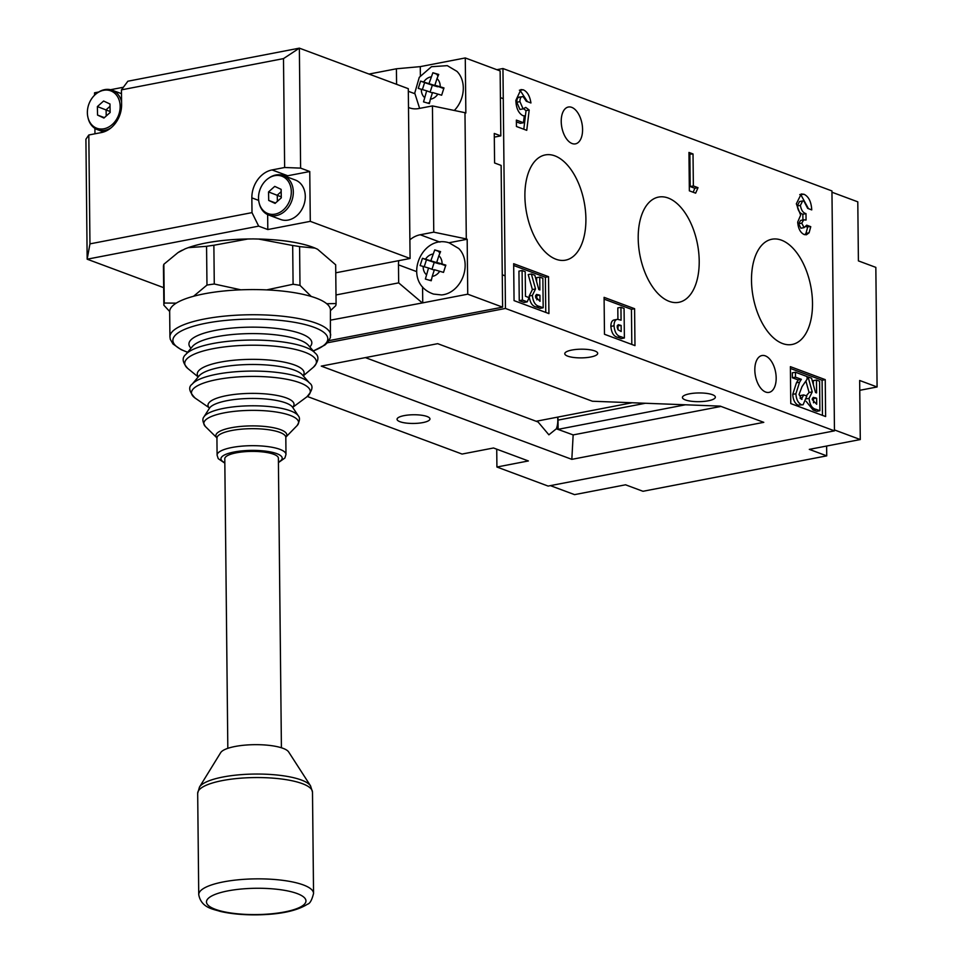 <?xml version="1.0" encoding="UTF-8"?>
<svg xmlns="http://www.w3.org/2000/svg" width="963" height="963" viewBox="0 0 963 963"><rect width="100%" height="100%" fill="white"/><g stroke="black" fill="none" stroke-linecap="round" stroke-linejoin="round"><path stroke-width="1.44" d="M571.866 350.051A16.455 4.346 -0.6 0 1 588.85 349.605A16.455 4.346 -0.6 0 1 597.698 353.361A16.455 4.346 -0.6 0 1 590.608 357.02A16.455 4.346 -0.6 0 1 573.623 357.466A16.455 4.346 -0.6 0 1 564.775 353.71A16.455 4.346 -0.6 0 1 571.866 350.051M689.52 393.819A16.455 4.346 -0.6 0 1 706.505 393.373A16.455 4.346 -0.6 0 1 715.353 397.141A16.455 4.346 -0.6 0 1 708.262 400.801A16.455 4.346 -0.6 0 1 691.278 401.246A16.455 4.346 -0.6 0 1 682.43 397.478A16.455 4.346 -0.6 0 1 689.52 393.819M404.135 415.619A16.455 4.346 -0.6 0 1 421.132 415.173A16.455 4.346 -0.6 0 1 429.967 418.929A16.455 4.346 -0.6 0 1 422.877 422.588A16.455 4.346 -0.6 0 1 405.892 423.034A16.455 4.346 -0.6 0 1 397.057 419.278A16.455 4.346 -0.6 0 1 404.135 415.619M524.895 196.187A53.591 29.299 79.1 0 0 565.221 260.215A53.591 29.299 79.1 0 0 585.901 218.89A53.591 29.299 79.1 0 0 544.926 154.995A53.591 29.299 79.1 0 0 524.895 196.187M812.507 303.201A53.591 29.299 79.1 0 0 771.532 239.306A53.591 29.299 79.1 0 0 751.501 280.498A53.591 29.299 79.1 0 0 791.815 344.525A53.591 29.299 79.1 0 0 812.507 303.201M699.21 261.045A53.591 29.299 79.1 0 0 658.235 197.15A53.591 29.299 79.1 0 0 638.204 238.343A53.591 29.299 79.1 0 0 678.518 302.37A53.591 29.299 79.1 0 0 699.21 261.045M537.763 420.951A18.754 10.256 79.1 0 0 538.076 421.987L548.886 434.819L556.361 428.788A18.754 10.256 79.1 0 0 557.794 420.024A18.754 10.256 79.1 0 0 557.637 417.123M754.823 369.985A18.754 10.256 -100.9 0 1 761.95 355.54A18.754 10.256 -100.9 0 1 776.178 377.929A18.754 10.256 -100.9 0 1 769.052 392.374A18.754 10.256 -100.9 0 1 754.823 369.985M561.224 121.47A18.754 10.256 -100.9 0 1 568.351 107.025A18.754 10.256 -100.9 0 1 582.579 129.415A18.754 10.256 -100.9 0 1 575.453 143.86A18.754 10.256 -100.9 0 1 561.224 121.47M496.86 69.697L502.951 68.529L505.455 308.449L327.372 342.792M524.089 302.454L519.25 300.661L518.937 271.133L522.09 270.519L525.22 271.686L525.473 296.291L529.048 297.627L527.23 301.852L524.089 302.454M543.18 307.787L540.038 308.389L536.391 307.028C532.31 306.318 529.927 302.647 529.217 296.014L532.383 289.55L528.218 274.575L531.359 273.974L534.838 275.262L538.811 289.562L539.882 289.959L539.737 277.091L542.867 278.259L543.18 307.787L539.533 306.427C535.464 305.716 533.069 302.045 532.37 295.4L535.524 288.948L531.359 273.974M536.644 281.738L536.596 277.693L539.737 277.091M545.756 312.421L545.383 277.284L513.688 265.499M624.385 338.001L621.231 338.603L617.74 337.303C613.768 336.532 611.469 332.897 610.867 326.385C610.915 322.376 612.095 320.222 614.382 319.909L617.536 319.307L621.075 320.173L620.942 307.305L624.072 308.461L624.385 338.001L620.894 336.701C616.91 335.931 614.623 332.295 614.021 325.783C614.069 321.774 615.237 319.608 617.536 319.307M617.921 319.307L617.801 307.907L620.942 307.305M631.812 344.441L631.451 309.316L604.114 299.144M800.181 398.405L800.554 395.516L803.696 394.902L806.825 396.07L803.082 404.761L798.074 405.146C794.884 403.509 793.103 399.91 792.754 394.349L796.437 382.793L798.219 379.94L792.356 377.761L792.296 372.837L795.45 372.224L807.066 376.557L807.09 379.241L802.035 386.62L799.025 394.529L802.01 399.38M803.082 404.761L798.074 405.146M819.886 410.732L816.251 409.383C812.17 408.673 809.787 404.99 809.076 398.357L812.23 391.893L808.077 376.93L811.556 378.218L815.529 392.519L816.588 392.916L816.455 380.048L819.585 381.204L819.886 410.732L816.744 411.345L813.097 409.985L806.115 401.318M806.224 395.841L809.089 392.507L805.887 380.999M813.35 384.682L813.302 380.65L816.455 380.048M822.462 415.366L822.089 380.241L790.394 368.456M548.922 313.589L548.537 276.682L513.664 263.706L514.061 300.625L548.922 313.589M634.978 345.621L634.593 308.702L604.09 297.35L604.475 334.269L634.978 345.621M825.628 416.546L825.243 379.639L790.382 366.662L790.767 403.581L825.628 416.546M698.006 187.677L695.647 193.166L689.352 190.83L688.954 152.443L693.023 153.96L693.36 185.943L698.006 187.677L694.853 188.279L693.155 192.239M502.951 68.529L831.948 190.939L834.464 430.858L505.455 308.449M804.081 227.629L800.939 228.243L804.081 227.629L806.693 225.173L810.762 226.69L809.089 232.805L806.404 234.779L804.129 234.515C800.349 232.685 798.207 228.544 797.689 222.092L800.638 215.182L796.341 203.795L801.228 193.972L804.069 194.297C808.715 196.608 811.267 201.809 811.749 209.898L807.68 208.381L803.924 201.098L802.636 200.954L800.409 205.384C801.192 210.103 803.046 212.859 805.995 213.642L806.067 220.033L803.744 219.829L801.758 223.163L804.081 227.629M523.138 96.637C521.043 96.324 519.972 97.997 519.936 101.645L523.102 108.879L525.75 107.411L529.193 110.023L526.749 130.33L516.433 126.49L516.361 120.098L523.463 122.734L524.269 115.801L522.873 115.644C518.455 113.165 516.12 108.073 515.867 100.369L520.923 89.571L523.306 89.824C527.303 91.641 529.855 96.011 530.938 102.969L526.292 101.235L523.138 96.637L519.021 97.131M523.102 108.879L519.96 109.481L523.102 108.879M834.464 430.858L548.116 486.074L496.92 467.019L496.727 449.179M496.92 467.019L528.386 460.952L493.525 447.988L462.059 454.055L307.329 396.479M536.788 296.532L535.693 297.964M571.829 459.351L763.779 422.336L720.204 406.121L592.389 401.234L437.696 343.671L321.269 366.121L571.829 459.351L573.154 434.915L720.986 406.422M806.139 226.75L810.762 226.69M807.62 227.292L805.947 233.419L809.089 232.805M805.947 233.419L804.755 234.707M799.772 194.574L804.069 194.297M800.927 194.899L808.475 208.682M802.636 200.954L799.483 201.568L797.268 205.986L800.409 205.384M797.268 205.986C798.038 210.704 799.904 213.461 802.853 214.243L805.995 213.642M802.853 214.243L802.913 219.985M803.744 219.829L800.602 220.443L798.604 223.777L801.758 223.163M798.604 223.777L800.939 228.243M688.966 154.224L693.023 153.96M689.869 154.562L690.206 186.557L693.36 185.943M690.206 186.557L694.853 188.279M523.86 108.975L526.039 110.625L529.193 110.023M526.039 110.625L523.8 129.235M516.385 121.88L520.309 123.336L523.463 122.734M519.406 90.209L523.306 89.824M520.152 90.438L527.483 101.681M519.996 97.239C517.889 96.926 516.818 98.599 516.782 102.247L519.936 101.645M516.782 102.247L519.96 109.481M822.089 380.241L825.243 379.639M631.451 309.316L634.593 308.702M545.383 277.284L548.537 276.682M816.648 398.213L813.241 397.37L812.206 399.597L816.708 404.267L816.648 398.213L812.327 398.381L815.42 397.767M808.077 376.93L807.078 377.123M812.23 391.893L809.089 392.507M809.076 398.357L806.645 398.826M813.542 402.799L813.494 398.826M801.336 399.308L803.696 394.902M801.216 404.544C798.026 402.907 796.257 399.308 795.895 393.747L799.579 382.191L801.36 379.326L795.498 377.147L792.356 377.761M795.498 377.147L795.45 372.224M801.36 379.326L798.219 379.94M795.895 393.747L792.754 394.349M621.135 325.47L618.222 324.687L617.151 326.951L617.993 329.755L621.195 331.537L621.135 325.47L617.259 325.807M614.021 325.783L610.867 326.385M618.029 329.803L617.993 326.084M539.93 295.256L536.535 294.425L535.5 296.64L540.002 301.323L539.93 295.256L535.621 295.436M535.524 288.948L532.383 289.55M532.37 295.4L529.217 296.014M536.824 299.842L536.788 295.87M538.714 294.81L535.621 295.4M527.23 301.852L522.403 300.047L519.25 300.661M522.403 300.047L522.09 270.519M557.842 417.087A19.14 10.461 -100.9 0 1 558.022 420.109L558.119 429.438L573.154 434.915M558.119 429.438L556.361 428.788M538.076 421.987L365.374 357.61M632.161 402.751L536.355 421.228M558.143 429.329L685.415 404.797M422.576 286.95L422.745 302.864L467.741 294.184L502.602 307.149L501.121 165.419L494.585 162.976L494.272 133.448L500.808 135.879L500.134 70.925L465.273 57.949L465.851 113.008L464.973 112.683L466.297 238.92L433.759 232.155L420.229 234.755A26.795 21.282 -69.6 0 0 409.877 239.811M467.741 294.184L467.175 239.245L466.297 238.92M465.273 57.949L420.277 66.628L396.419 68.782L396.587 84.323M422.745 302.864L330.514 320.149M502.602 307.149L329.057 340.613M433.759 232.155L432.435 105.918L464.973 112.683M408.493 107.471A26.795 21.282 -69.6 0 0 409.299 107.796A26.795 21.282 -69.6 0 0 418.905 108.518L432.435 105.918M396.419 68.782L369.01 74.067M335.991 294.955L398.67 282.869L421.878 302.538M398.718 260.672A26.795 21.282 -69.6 0 0 398.477 264.849L398.67 282.869M494.32 137.131L500.808 135.879M467.175 239.245L448.914 242.772M420.277 66.628L420.374 75.704M422.372 89.571L424.611 82.601L420.602 81.109L418.267 88.391L426.681 90.823L423.527 101.885L429.366 103.583L430.389 99.189A11.484 9.124 -69.6 0 0 437.864 94.097L441.644 95.217L443.979 87.934L440.199 86.802A11.484 9.124 -69.6 0 0 436.997 78.593L434.867 85.25L440.199 86.802M420.602 81.109L437.864 86.369M436.997 78.593L438.719 74.452L432.881 72.743L429.017 83.54M430.389 99.189L432.519 92.532L437.864 94.097M434.867 85.25L443.762 88.548M454.307 110.468A26.302 20.897 -69.6 0 0 456.919 71.346L447.289 65.653L431.472 66.712L419.266 77.329L414.74 93.074L419.627 108.386M430.124 92.111L432.339 85.213L424.611 82.601M437.732 86.778L432.339 85.213M426.681 90.823L432.387 92.954M437.9 76.197L436.889 74.235L438.574 74.729M436.889 74.235L432.881 72.743M427.969 103.173L429.558 102.451M834.452 429.931L860.284 439.549L859.658 380.481L877.088 386.97L875.836 267.377L858.406 260.889L857.792 201.833L831.96 192.227M860.284 439.549L809.305 449.372L826.736 455.86L642.971 491.286L625.541 484.798L574.562 494.633L550.391 485.629M826.736 455.86L826.627 446.038M859.766 390.316L877.088 386.97M281.413 747.77L278.379 458.207A26.795 7.078 179.4 0 0 263.982 452.08A26.795 7.078 179.4 0 0 236.332 452.815A26.795 7.078 179.4 0 0 224.788 458.761L227.822 748.335M330.682 335.16A80.374 21.246 -0.6 0 0 287.504 316.803A80.374 21.246 -0.6 0 0 204.553 318.982A80.374 21.246 -0.6 0 0 169.933 336.845L169.669 311.687A80.374 21.246 -0.6 0 1 204.288 293.811A80.374 21.246 -0.6 0 1 287.239 291.645A80.374 21.246 -0.6 0 1 330.417 310.002L330.381 337.592L327.733 342.383L324.868 345.031L313.312 350.977M267.654 214.605L267.81 229.543L258.662 226.136L87.164 259.191L85.912 139.238L88.813 134.989L101.404 132.557A24.882 19.766 -69.6 0 0 121.603 104.618L121.446 89.86L127.862 81.217L299.361 48.15L300.612 168.116L309.761 171.522L287.732 175.76A24.882 19.766 -69.6 0 0 285.457 176.349M163.674 287.66L87.164 259.191L89.956 243.868L252.005 212.63L258.662 226.136M335.762 272.806L410.082 258.481L310.291 221.346L309.761 171.522M267.81 229.543L310.291 221.346M410.082 258.481L408.3 88.68L299.361 48.15L283.495 58.611L121.446 89.86M98.744 92.003L94.543 92.809L94.567 95.217M94.916 128.368L94.964 133.797M123.384 87.248L110.552 89.715M88.813 134.989L89.956 243.868M300.612 168.116L284.639 167.502L272.048 169.933A24.882 19.766 -69.6 0 0 251.849 197.86L252.005 212.63M284.639 167.502L283.495 58.611M274.539 175.687A19.946 15.841 -69.6 0 0 268.256 178.468A19.946 15.841 -69.6 0 0 259.143 202.976A19.946 15.841 -69.6 0 0 275.298 214.087A19.946 15.841 -69.6 0 0 291.308 191.517A19.946 15.841 -69.6 0 0 274.539 175.687M268.256 178.468L268.978 177.962A21.054 16.72 110.4 0 1 275.599 175.037A21.054 16.72 110.4 0 1 283.351 175.567A21.054 16.72 110.4 0 1 292.945 196.464A21.054 16.72 110.4 0 1 276.405 215.568A21.054 16.72 110.4 0 1 268.665 215.026A21.054 16.72 110.4 0 1 259.36 203.831L259.143 202.976M268.665 215.026L280.654 219.492A21.054 16.72 -69.6 0 0 288.394 220.021A21.054 16.72 -69.6 0 0 304.922 200.918A21.054 16.72 -69.6 0 0 295.328 180.021L283.351 175.567M281.292 197.848L281.124 189.35L274.744 186.389L268.545 191.938L268.713 200.436L275.081 203.398L281.292 197.848M275.55 202.988L268.713 200.436M281.172 191.673L277.26 195.176L277.38 201.351M281.268 196.873L268.545 191.938M310.568 785.904A56.323 14.89 -0.6 0 0 260.022 774.059A56.323 14.89 -0.6 0 0 202.049 784.424A56.323 14.89 -0.6 0 0 199.473 787.072L220.683 752.633A34.451 9.1 -0.6 0 1 222.26 751.02A34.451 9.1 -0.6 0 1 257.723 744.676A34.451 9.1 -0.6 0 1 288.635 751.922L310.568 785.904L312.494 792.128A57.407 15.179 179.4 0 0 264.861 777.683A57.407 15.179 179.4 0 0 201.062 788.131A57.407 15.179 179.4 0 0 197.68 793.331L198.739 894.639A57.407 15.179 -0.6 0 1 202.122 889.439A57.407 15.179 -0.6 0 1 265.92 878.99A57.407 15.179 -0.6 0 1 313.553 893.435L312.494 792.128M103.378 90.341A19.946 15.841 -69.6 0 0 97.107 93.11A19.946 15.841 -69.6 0 0 87.994 117.618A19.946 15.841 -69.6 0 0 104.148 128.741A19.946 15.841 -69.6 0 0 120.158 106.159A19.946 15.841 -69.6 0 0 103.378 90.341M111.07 127.814A21.054 16.72 110.4 0 1 105.256 130.21A21.054 16.72 110.4 0 1 97.516 129.668A21.054 16.72 110.4 0 1 88.199 118.473L87.994 117.618M97.107 93.11L97.829 92.604A21.054 16.72 110.4 0 1 104.449 89.679A21.054 16.72 110.4 0 1 112.19 90.209A21.054 16.72 110.4 0 1 121.567 101.693M110.143 112.49L109.975 103.992L103.595 101.031L97.383 106.58L97.552 115.091L103.932 118.04L110.143 112.49M104.401 117.63L97.552 115.091M110.011 106.315L106.099 109.818L106.219 115.993M110.119 111.515L97.383 106.58M266.715 289.887L293.089 284.254A86.116 22.763 -0.6 0 1 296.592 284.783A86.116 22.763 -0.6 0 1 299.987 285.361L299.589 246.6A86.116 22.763 179.4 0 0 292.68 245.493L258.71 239.065L253.209 238.908L247.708 239.029L213.87 245.252A86.116 22.763 179.4 0 0 206.564 246.323L188.218 247.672L185.137 248.839L177.926 252.655L163.854 264.271A86.116 22.763 179.4 0 0 163.445 266.45L163.854 305.199A86.116 22.763 -0.6 0 1 164.252 303.032L163.854 264.271M326.722 303.718L336.087 303.562A86.116 22.763 -0.6 0 1 335.69 305.728L330.417 310.676M336.087 303.562L335.678 264.801L317.561 249.248L315.045 248.105L299.589 246.6M315.045 248.105A76.751 20.283 179.4 0 0 258.71 239.065L258.674 239.017C282.941 239.691 301.708 242.712 314.985 248.069L315.045 248.105A0.77 0.626 -67 0 0 314.901 248.045M299.987 285.361L311.23 296.46M293.089 284.254L292.68 245.493M193.539 296.279L206.973 285.072A86.116 22.763 -0.6 0 1 214.28 284.013L213.87 245.252M214.28 284.013L240.858 289.815M206.973 285.072L206.564 246.323M182.212 250.187L178.793 252.089A76.751 20.283 179.4 0 1 182.163 250.224L182.163 250.224A0.77 0.65 -116.3 0 1 182.26 250.175M164.252 303.032L176.217 303.152M169.669 311.494L163.854 305.199M258.072 239.029L255.664 238.944M211.499 242.038A76.306 20.175 -0.6 0 1 247.708 239.017L248.37 239.005M424.238 266.739L426.465 259.781L422.456 258.289L420.121 265.571L428.535 268.003L425.381 279.053L431.219 280.763L432.243 276.369A11.484 9.124 -69.6 0 0 439.718 271.265L443.498 272.397L445.833 265.114L442.065 263.982A11.484 9.124 -69.6 0 0 438.851 255.761L436.721 262.418L442.065 263.982M422.456 258.289L439.73 263.537M438.851 255.761L440.573 251.632L434.734 249.923L430.87 260.72M432.243 276.369L434.385 269.712L439.718 271.265M436.721 262.418L445.616 265.716M441.499 294.931A26.302 20.897 -69.6 0 0 463.107 276.55A26.302 20.897 -69.6 0 0 458.773 248.514L449.143 242.832C420.855 233.552 400.945 282.941 433.543 294.076L441.499 294.931M431.99 269.279L434.205 262.381L426.465 259.781M439.585 263.958L434.205 262.381M428.535 268.003L434.241 270.122M439.754 253.365L438.743 251.415L440.44 251.909M438.743 251.415L434.734 249.923M429.823 280.353L431.412 279.631M816.251 409.383L813.097 409.985M799.579 382.191L796.437 382.793M620.894 336.701L617.74 337.303M620.028 325.061L617.331 325.578M539.533 306.427L536.391 307.028M645.403 403.256L558.022 420.109M416.63 271.602L398.477 264.849M439.947 242.098L420.229 234.755M414.74 93.676L408.324 91.292M421.337 89.258A11.484 9.124 -69.6 0 0 424.539 97.48M431.159 76.884A11.484 9.124 -69.6 0 0 423.684 81.975M191.023 348.197A61.463 16.251 -0.6 0 1 215.399 330.393A61.463 16.251 -0.6 0 1 285.626 329.755A61.463 16.251 -0.6 0 1 309.821 346.957M198.33 376.786A53.422 14.12 -0.6 0 1 220.286 362.16A53.422 14.12 -0.6 0 1 279.956 361.378A53.422 14.12 -0.6 0 1 303.116 375.69M209.465 408.119A43.022 11.375 -0.6 0 1 226.534 395.649A43.022 11.375 -0.6 0 1 275.695 395.203A43.022 11.375 -0.6 0 1 292.632 407.241L292.632 407.096M298.289 415.799L292.596 407.265A42.155 11.147 179.4 0 0 227.075 400.668A42.155 11.147 179.4 0 0 209.513 408.131L204 416.786A47.837 12.651 -0.6 0 1 223.934 408.312A47.837 12.651 -0.6 0 1 298.289 415.799C300.191 417.858 299.782 421.12 297.073 425.61A47.392 12.531 179.4 0 0 278.355 412.369A47.392 12.531 179.4 0 0 224.235 412.862A47.392 12.531 179.4 0 0 205.42 426.561L216.868 437.828A35.475 9.377 -0.6 0 1 231.156 427.765A35.475 9.377 -0.6 0 1 271.325 427.331A35.475 9.377 -0.6 0 1 285.867 437.094M309.34 382.853L302.43 374.908A53.001 14.012 179.4 0 0 220.575 367.288A53.001 14.012 179.4 0 0 199.004 375.991L192.263 384.081A59.995 15.865 -0.6 0 1 216.687 374.246A59.995 15.865 -0.6 0 1 309.34 382.853C313.577 385.694 312.71 390.388 306.74 396.937A59.405 15.697 179.4 0 0 287.13 379.338A59.405 15.697 179.4 0 0 217.072 379.554A59.405 15.697 179.4 0 0 195.152 398.104L209.453 407.927M315.142 353.072L308.353 345.248A59.393 15.697 179.4 0 0 216.639 336.725A59.393 15.697 179.4 0 0 192.468 346.463L185.835 354.432A66.266 17.515 -0.6 0 1 212.811 343.55A66.266 17.515 -0.6 0 1 315.142 353.072C319.343 356.406 318.765 361.125 313.384 367.24A65.845 17.406 179.4 0 0 289.634 348.233A65.845 17.406 179.4 0 0 213.1 348.69A65.845 17.406 179.4 0 0 187.881 368.552L198.197 376.954M216.928 438.153L217.096 455.15A34.451 9.1 -0.6 0 1 231.939 447.494A34.451 9.1 -0.6 0 1 267.485 446.567A34.451 9.1 -0.6 0 1 285.987 454.44L285.818 437.431A34.451 9.1 179.4 0 0 267.317 429.558A34.451 9.1 179.4 0 0 231.758 430.497A34.451 9.1 179.4 0 0 216.928 438.153L217.072 438.021M313.264 350.917A77.473 20.476 179.4 0 0 305.584 324.687A77.473 20.476 179.4 0 0 206.238 323.183A77.473 20.476 179.4 0 0 187.665 352.229M278.415 462.12A30.623 8.089 179.4 0 0 272.096 452.273A30.623 8.089 179.4 0 0 234.153 451.996A30.623 8.089 179.4 0 0 224.836 462.685M258.674 200.4L251.849 197.86M287.732 175.76L272.048 169.933M303.044 905.413A49.763 13.157 179.4 0 0 273.047 888.885A49.763 13.157 179.4 0 0 209.404 897.432A49.763 13.157 179.4 0 0 239.402 913.971A49.763 13.157 179.4 0 0 303.044 905.413M258.698 239.053A76.306 20.175 -0.6 0 1 287.13 241.244M250.777 238.932L247.72 238.98A76.751 20.283 179.4 0 0 188.122 247.72M423.19 266.438A11.484 9.124 -69.6 0 0 426.392 274.66M433.013 254.051A11.484 9.124 -69.6 0 0 425.538 259.155M859.947 408.192L860.055 418.291M503.264 98.671L500.411 97.612M858.093 231.024L858.202 241.123M278.427 462.601L284.892 458.015L285.987 454.44M285.855 437.106L297.073 425.61M292.668 407.361L306.74 396.937M303.261 375.859L313.384 367.24M224.836 463.155L218.24 458.665L217.096 455.15M169.933 336.845L170.27 339.265L173.015 344.008L181.092 349.629L187.616 352.289M185.835 354.432C181.706 357.839 182.38 362.557 187.881 368.552M192.263 384.081C188.086 387.018 189.049 391.688 195.152 398.104M204 416.786C202.146 418.881 202.615 422.143 205.42 426.561M198.739 894.639C201.255 908.085 213.581 909.132 219.985 911.335C230.434 913.791 242.544 914.958 256.339 914.85C279.655 914.573 296.724 911.01 307.546 904.173C309.905 903.643 311.916 900.068 313.553 893.435M199.473 787.072L197.68 793.331M97.516 129.668L103.679 131.967M112.19 90.209L121.482 93.664M178.793 252.089L177.926 252.655M247.72 238.98C223.235 239.51 203.398 242.411 188.218 247.672M505.118 275.851L502.265 274.792"/></g></svg>
